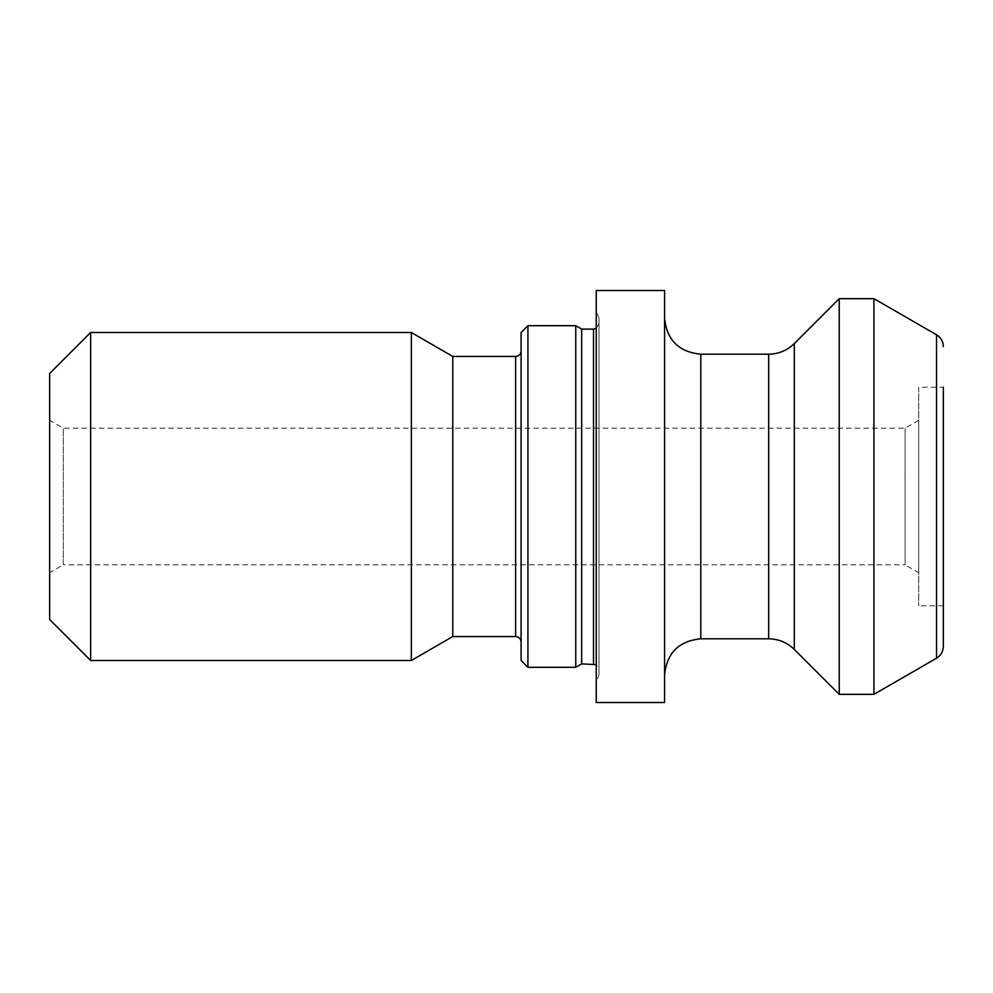 <?xml version="1.0" encoding="UTF-8"?>
<svg xmlns="http://www.w3.org/2000/svg" width="993" height="993" viewBox="0 0 993 993"><rect width="100%" height="100%" fill="white"/><g stroke="black" fill="none" stroke-linecap="round" stroke-linejoin="round"><path stroke-width="0.74" stroke-dasharray="4.96 3.72" d="M664.578 675.017L664.578 317.983L664.578 675.017M664.578 290.502L664.578 702.498L596.259 702.498L596.259 290.502L664.578 290.502M596.259 682.34L596.259 310.66L596.259 682.34L598.99 674.843L598.99 318.157L598.99 674.843M943.35 646.381L943.35 387.183L943.35 605.817L943.35 387.183L918.748 387.183L918.748 605.817L918.748 387.183M873.927 298.657L873.927 694.343M839.222 298.657L839.222 694.343M598.99 669.369L598.99 323.631L598.99 669.369L596.259 664.627M581.675 329.105L581.675 663.895M575.754 325.692L575.754 667.308M527.928 325.692L527.928 667.308M521.102 332.518L521.102 660.482M521.102 350.963L521.102 642.037L521.102 350.963M452.771 356.437L452.771 636.563M411.35 332.518L411.35 660.482M90.648 332.518L90.648 660.482M49.65 373.517L49.65 619.483M49.65 572.713L49.65 420.287L49.65 572.713L63.316 564.831L63.316 428.169L63.316 564.831L905.082 564.831L905.082 428.169L905.082 564.831L918.748 572.713L918.748 420.287L918.748 572.713M943.35 605.817L918.748 605.817M936.523 334.79L936.523 658.21M794.288 649.41L794.288 343.59M768.681 354.191L768.681 638.809M700.797 638.809L700.797 354.191M593.529 329.105L593.529 663.895M515.628 356.437L515.628 636.563M598.99 318.157L596.259 310.66M596.259 328.373L598.99 323.631M918.748 420.287L905.082 428.169L63.316 428.169L49.65 420.287"/><path stroke-width="1.49" d="M664.578 702.498L664.578 290.502L596.259 290.502L596.259 702.498L664.578 702.498M943.35 387.183L943.35 646.381C943.176 651.532 940.905 655.479 936.523 658.21L873.927 694.343L873.927 298.657L839.222 298.657L839.222 694.343L873.927 694.343M664.578 675.017C666.725 653.022 678.802 640.957 700.797 638.809L768.681 638.809C778.624 638.958 787.164 642.496 794.288 649.41L794.288 343.59L839.222 298.657M593.529 663.895L593.529 329.105L581.675 329.105L581.675 663.895L596.259 664.627M575.754 667.308L575.754 325.692L527.928 325.692L527.928 667.308L575.754 667.308L581.675 663.895M527.928 667.308L521.102 660.482L521.102 332.518L527.928 325.692M521.102 350.963C520.779 354.29 518.954 356.102 515.628 356.437L515.628 636.563L452.771 636.563L452.771 356.437L411.35 332.518L90.648 332.518L90.648 660.482L411.35 660.482L411.35 332.518M452.771 636.563L411.35 660.482M90.648 660.482L49.65 619.483L49.65 373.517L90.648 332.518M936.523 658.21L936.523 334.79L873.927 298.657M768.681 638.809L768.681 354.191L700.797 354.191L700.797 638.809M794.288 649.41L839.222 694.343M593.529 329.105L596.259 328.373M581.675 329.105L575.754 325.692M515.628 356.437L452.771 356.437M515.628 636.563C518.917 636.861 520.742 638.685 521.102 642.037M936.523 334.79C940.905 337.521 943.176 341.468 943.35 346.619M700.797 354.191C678.802 352.043 666.725 339.978 664.578 317.983M794.288 343.59C787.164 350.504 778.624 354.042 768.681 354.191"/></g></svg>
